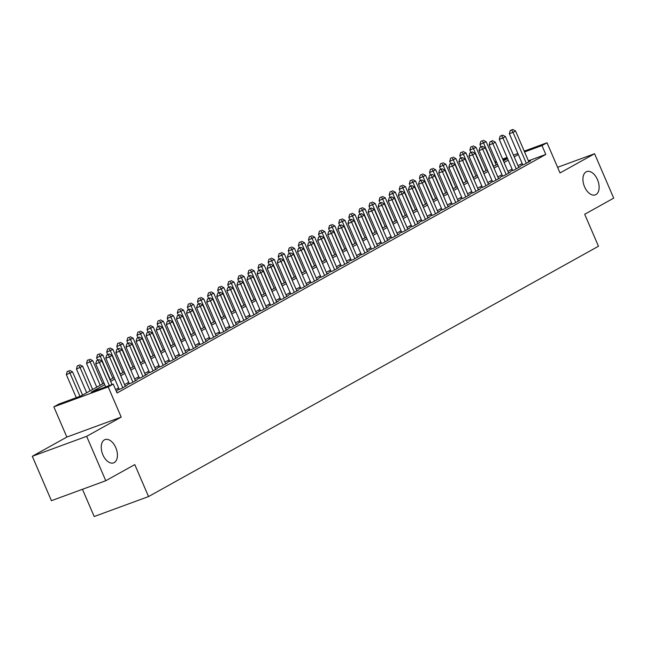 <?xml version="1.0" encoding="UTF-8"?>
<svg xmlns="http://www.w3.org/2000/svg" width="646" height="646" viewBox="0 0 646 646"><rect width="100%" height="100%" fill="white"/><g stroke="black" fill="none" stroke-linecap="round" stroke-linejoin="round"><path stroke-width="0.97" d="M584.565 186.823A12.411 7.332 -110.2 0 1 586.746 171.578A12.411 7.332 -110.2 0 1 597.477 179.636A12.411 7.332 -110.2 0 1 595.305 194.882A12.411 7.332 -110.2 0 1 584.565 186.823M102.876 454.824A12.411 7.332 -110.2 0 1 105.048 439.579A12.411 7.332 -110.2 0 1 115.787 447.638A12.411 7.332 -110.2 0 1 113.607 462.883A12.411 7.332 -110.2 0 1 102.876 454.824M82.462 489.288L94.195 516.525L148.548 496.564L598.462 246.239L584.695 214.27L613.7 198.136L594.578 153.732L557.595 167.306M148.548 496.564L134.78 464.595L105.774 480.729L51.422 500.69L32.3 456.286L86.653 436.325L121.206 417.106L108.197 386.906L53.844 406.867L58.891 404.065L80.928 395.974L104.046 383.11M121.206 417.106L66.853 437.059L32.3 456.286M66.853 437.059L53.844 406.867M105.774 480.729L86.653 436.325M522.654 164.617L520.886 165.602L524.56 164.254L530.616 160.886L528.727 161.573M512.569 170.229L510.8 171.214L514.474 169.866L520.523 166.498L518.633 167.193M502.475 175.841L500.715 176.826L504.389 175.478L510.437 172.111L508.547 172.805M492.389 181.453L490.621 182.438L494.295 181.09L500.351 177.723L498.462 178.417M482.304 187.065L480.535 188.051L484.209 186.702L490.266 183.335L488.376 184.029M472.218 192.678L470.45 193.663L474.124 192.314L480.172 188.947L478.282 189.641M462.124 198.29L460.364 199.275L464.03 197.926L470.086 194.559L468.197 195.254M452.038 203.902L450.27 204.887L453.944 203.538L460 200.171L458.111 200.866M441.953 209.514L440.184 210.499L443.859 209.151L449.907 205.783L448.017 206.478M431.859 215.134L430.099 216.111L433.773 214.763L439.821 211.395L437.931 212.09M421.773 220.746L420.013 221.723L423.679 220.375L429.735 217.008L427.846 217.702M411.688 226.358L409.919 227.335L413.593 225.987L419.65 222.62L417.76 223.314M401.602 231.971L399.834 232.948L403.508 231.599L409.556 228.232L407.666 228.926M391.508 237.583L389.748 238.56L393.422 237.211L399.47 233.844L397.581 234.538M381.423 243.195L379.654 244.172L383.328 242.823L389.385 239.456L387.495 240.15M371.337 248.807L369.569 249.792L373.243 248.444L379.299 245.076L377.409 245.763M361.251 254.419L359.483 255.404L363.157 254.056L369.205 250.688L367.316 251.383M351.158 260.031L349.397 261.016L353.063 259.668L359.119 256.3L357.23 256.995M341.072 265.643L339.303 266.628L342.978 265.28L349.034 261.913L347.144 262.607M330.986 271.255L329.218 272.241L332.892 270.892L338.94 267.525L337.05 268.219M320.892 276.868L319.132 277.853L322.806 276.504L328.854 273.137L326.965 273.831M310.807 282.48L309.046 283.465L312.712 282.116L318.769 278.749L316.879 279.443M300.721 288.092L298.953 289.077L302.627 287.728L308.683 284.361L306.793 285.056M290.635 293.704L288.867 294.689L292.541 293.341L298.589 289.973L296.7 290.668M280.542 299.324L278.781 300.301L282.455 298.953L288.504 295.585L286.614 296.28M270.456 304.936L268.688 305.913L272.362 304.565L278.418 301.197L276.528 301.892M260.37 310.548L258.602 311.525L262.276 310.177L268.332 306.81L266.443 307.504M250.285 316.16L248.516 317.138L252.19 315.789L258.238 312.422L256.349 313.116M240.191 321.773L238.431 322.75L242.097 321.401L248.153 318.034L246.263 318.728M230.105 327.385L228.337 328.362L232.011 327.013L238.067 323.646L236.178 324.34M220.02 332.997L218.251 333.982L221.925 332.633L227.973 329.266L226.084 329.953M209.926 338.609L208.165 339.594L211.84 338.246L217.888 334.878L215.998 335.573M199.84 344.221L198.08 345.206L201.746 343.858L207.802 340.49L205.912 341.185M189.754 349.833L187.986 350.818L191.66 349.47L197.716 346.103L195.827 346.797M179.669 355.445L177.9 356.43L181.574 355.082L187.623 351.715L185.733 352.409M169.575 361.057L167.815 362.043L171.489 360.694L177.537 357.327L175.647 358.021M159.489 366.67L157.721 367.655L161.395 366.306L167.451 362.939L165.562 363.633M149.404 372.282L147.635 373.267L151.309 371.918L157.366 368.551L155.476 369.246M139.318 377.894L137.55 378.879L141.224 377.53L147.272 374.163L145.382 374.858M129.224 383.514L127.464 384.491L131.13 383.143L137.186 379.775L135.297 380.47M119.139 389.126L117.37 390.103L121.044 388.755L127.101 385.387L125.211 386.082M104.717 384.677L91.207 392.195L113.244 384.104L117.071 392.986L545.805 154.442L528.404 160.838M522.146 163.438L518.011 165.739M512.06 169.05L507.926 171.351M501.974 174.662L497.84 176.964M491.881 180.274L487.746 182.576M481.795 185.886L477.66 188.188M471.709 191.507L467.575 193.8M461.615 197.119L457.481 199.412M451.53 202.731L447.395 205.032M441.444 208.343L437.31 210.644M431.358 213.955L427.224 216.257M421.265 219.567L417.13 221.869M411.179 225.179L407.045 227.481M401.093 230.792L396.959 233.093M391.008 236.404L386.873 238.705M380.914 242.016L376.78 244.317M370.828 247.628L366.694 249.929M360.743 253.24L356.608 255.541M350.649 258.852L346.514 261.154M340.563 264.464L336.429 266.766M330.477 270.076L326.343 272.378M320.392 275.697L316.257 277.99M310.298 281.309L306.164 283.602M300.212 286.921L296.078 289.222M290.127 292.533L285.992 294.834M280.041 298.145L275.907 300.447M269.947 303.757L265.813 306.059M259.862 309.369L255.727 311.671M249.776 314.982L245.641 317.283M239.682 320.594L235.548 322.895M229.596 326.206L225.462 328.507M219.511 331.818L215.376 334.119M209.425 337.43L205.291 339.731M199.331 343.042L195.197 345.344M189.246 348.654L185.111 350.956M179.16 354.266L175.026 356.568M169.074 359.887L164.94 362.18M158.981 365.499L154.846 367.792M148.895 371.111L144.761 373.412M138.809 376.723L134.675 379.024M128.715 382.335L124.581 384.636M118.63 387.947L115.618 389.619M116.369 391.355L117.007 391L116.32 391.25M524.221 151.132L547.025 142.758L560.025 172.95L594.578 153.732M547.025 142.758L541.978 145.568L524.576 151.955M545.805 154.442L541.978 145.568M113.244 384.104L108.197 386.906M494.844 161.92L496.257 161.403M502.628 159.061L507.053 157.438M513.425 155.097L517.85 153.473M507.409 158.262L502.984 159.885M496.613 162.227L495.199 162.744M109.998 379.8L114.132 377.498M120.083 374.187L124.218 371.886M130.169 368.575L134.303 366.274M140.263 362.955L144.397 360.662M150.348 357.343L154.483 355.042M160.434 351.731L164.569 349.429M170.52 346.119L174.662 343.817M180.614 340.507L184.748 338.205M190.699 334.894L194.834 332.593M200.785 329.282L204.919 326.981M210.879 323.67L215.013 321.369M220.964 318.058L225.099 315.757M231.05 312.446L235.184 310.145M241.136 306.834L245.27 304.532M251.229 301.222L255.364 298.92M261.315 295.61L265.449 293.308M271.401 289.997L275.535 287.696M281.486 284.385L285.629 282.084M291.58 278.765L295.715 276.472M301.666 273.153L305.8 270.852M311.752 267.541L315.886 265.24M321.845 261.929L325.98 259.627M331.931 256.317L336.065 254.015M342.017 250.705L346.151 248.403M352.102 245.092L356.237 242.791M362.196 239.48L366.33 237.179M372.282 233.868L376.416 231.567M382.367 228.256L386.502 225.955M392.453 222.644L396.596 220.343M402.547 217.032L406.681 214.73M412.632 211.42L416.767 209.118M422.718 205.808L426.853 203.506M432.812 200.195L436.946 197.894M442.898 194.575L447.032 192.282M452.983 188.963L457.118 186.662M463.069 183.351L467.203 181.05M473.163 177.739L477.297 175.437M483.248 172.127L487.383 169.825M493.334 166.515L497.468 164.213M503.42 160.902L507.562 158.601M518.318 154.555L514.184 156.857M508.232 160.168L504.098 162.469M498.147 165.788L494.012 168.081M488.061 171.4L483.927 173.693M477.967 177.012L473.833 179.313M467.882 182.624L463.747 184.926M457.796 188.236L453.662 190.538M447.71 193.848L443.576 196.15M437.617 199.461L433.482 201.762M427.531 205.073L423.396 207.374M417.445 210.685L413.311 212.986M407.351 216.297L403.217 218.598M397.266 221.909L393.131 224.21M387.18 227.521L383.046 229.823M377.094 233.133L372.96 235.435M367.001 238.745L362.866 241.047M356.915 244.358L352.781 246.659M346.829 249.978L342.695 252.271M336.744 255.59L332.609 257.883M326.65 261.202L322.515 263.503M316.564 266.814L312.43 269.116M306.479 272.426L302.344 274.728M296.385 278.038L292.25 280.34M286.299 283.651L282.165 285.952M276.213 289.263L272.079 291.564M266.128 294.875L261.993 297.176M256.034 300.487L251.9 302.788M245.948 306.099L241.814 308.4M235.863 311.711L231.728 314.013M225.777 317.323L221.643 319.625M215.683 322.935L211.549 325.237M205.598 328.548L201.463 330.849M195.512 334.168L191.377 336.461M185.418 339.78L181.284 342.073M175.332 345.392L171.198 347.693M165.247 351.004L161.112 353.305M155.161 356.616L151.027 358.918M145.067 362.228L140.933 364.53M134.982 367.84L130.847 370.142M124.896 373.453L120.762 375.754M114.81 379.065L110.676 381.366M109.344 385.533L99.411 362.479L101.939 361.082L112.041 384.548M105.669 386.881L95.737 363.827L99.411 362.479L98.071 360.153L99.08 359.596L96.601 360.694L98.071 360.153M96.601 360.694L95.737 363.827M101.939 361.082L99.08 359.596M82.551 395.069L72.554 371.87L66.36 374.615L76.293 397.67M68.694 370.949L67.224 371.482L68.694 370.949L70.034 373.267L79.959 396.321M69.703 370.384L72.554 371.87M66.36 374.615L67.224 371.482M122.813 387.778L109.505 356.867L112.024 355.47L125.332 386.373M119.26 389.409L105.831 358.215L109.505 356.867L108.165 354.541L109.174 353.984L106.695 355.082L108.165 354.541M106.695 355.082L105.831 358.215M112.024 355.47L109.174 353.984M132.898 382.166L119.591 351.254L122.11 349.857L135.418 380.76M129.353 383.797L115.917 352.603L119.591 351.254L118.25 348.929L119.26 348.372L116.781 349.47L118.25 348.929M116.781 349.47L115.917 352.603M122.11 349.857L119.26 348.372M142.984 376.545L129.676 345.642L132.196 344.237L145.511 375.148M139.439 378.185L126.002 346.991L129.676 345.642L128.336 343.317L129.345 342.76L126.866 343.858L128.336 343.317M126.866 343.858L126.002 346.991M132.196 344.237L129.345 342.76M153.078 370.933L139.762 340.03L142.29 338.625L155.597 369.536M149.525 372.572L136.096 341.379L139.762 340.03L138.422 337.705L139.431 337.147L136.96 338.246L138.422 337.705M136.96 338.246L136.096 341.379M142.29 338.625L139.431 337.147M92.636 389.457L82.64 366.258L76.446 369.003L86.685 392.768M78.78 365.329L77.31 365.87L78.78 365.329L80.12 367.655L90.117 390.862M79.789 364.772L82.64 366.258M76.446 369.003L77.31 365.87M102.722 383.845L92.733 360.646L86.54 363.391L96.771 387.156M88.873 359.717L87.404 360.258L88.873 359.717L90.206 362.043L100.203 385.25M89.875 359.16L92.733 360.646M86.54 363.391L87.404 360.258M112.808 378.233L102.819 355.034L96.625 357.779L97.635 360.129M98.959 354.105L97.489 354.646L98.959 354.105L100.3 356.43L110.288 379.63M99.968 353.548L102.819 355.034M96.625 357.779L97.489 354.646M122.901 372.621L112.905 349.413L106.711 352.167L107.721 354.517M109.045 348.493L107.575 349.034L109.045 348.493L110.385 350.818L120.374 374.018M110.054 347.936L112.905 349.413M106.711 352.167L107.575 349.034M163.163 365.321L149.856 334.418L152.375 333.013L165.683 363.924M159.61 366.96L146.182 335.767L149.856 334.418L148.515 332.092L149.525 331.535L147.046 332.633L148.515 332.092M147.046 332.633L146.182 335.767M152.375 333.013L149.525 331.535M132.987 367.009L122.998 343.801L116.797 346.555L117.814 348.905M119.13 342.881L117.661 343.422L119.13 342.881L120.471 345.206L130.468 368.406M120.14 342.323L122.998 343.801M116.797 346.555L117.661 343.422M173.249 359.709L159.942 328.806L162.461 327.401L175.769 358.304M169.704 361.348L156.267 330.154L159.942 328.806L158.601 326.48L159.61 325.923L157.131 327.021L158.601 326.48M157.131 327.021L156.267 330.154M162.461 327.401L159.61 325.923M143.073 361.389L133.084 338.189L126.891 340.943L127.9 343.292M129.224 337.269L127.755 337.81L129.224 337.269L130.565 339.594L140.553 362.794M130.234 336.711L133.084 338.189M126.891 340.943L127.755 337.81M183.335 354.097L170.027 323.194L172.547 321.789L185.862 352.692M179.79 355.736L166.353 324.542L170.027 323.194L168.687 320.868L169.696 320.303L167.217 321.409L168.687 320.868M167.217 321.409L166.353 324.542M172.547 321.789L169.696 320.303M153.167 355.776L143.17 332.577L136.976 335.331L137.986 337.68M139.31 331.656L137.84 332.197L139.31 331.656L140.65 333.982L150.639 357.181M140.319 331.099L143.17 332.577M136.976 335.331L137.84 332.197M193.429 348.485L180.113 317.582L182.64 316.177L195.948 347.08M189.876 350.124L176.447 318.93L180.113 317.582L178.781 315.256L179.782 314.691L177.311 315.797L178.781 315.256M177.311 315.797L176.447 318.93M182.64 316.177L179.782 314.691M163.252 350.164L153.255 326.965L147.062 329.718L148.071 332.06M149.396 326.044L147.926 326.585L149.396 326.044L150.736 328.37L160.725 351.569M150.405 325.479L153.255 326.965M147.062 329.718L147.926 326.585M203.514 342.873L190.207 311.97L192.726 310.565L206.034 341.468M199.969 344.512L186.532 313.318L190.207 311.97L188.866 309.644L189.876 309.079L187.397 310.185L188.866 309.644M187.397 310.185L186.532 313.318M192.726 310.565L189.876 309.079M213.6 337.26L200.292 306.357L202.812 304.952L216.127 335.855M210.055 338.9L196.618 307.706L200.292 306.357L198.952 304.032L199.961 303.467L197.482 304.573L198.952 304.032M197.482 304.573L196.618 307.706M202.812 304.952L199.961 303.467M223.686 331.648L210.378 300.745L212.905 299.34L226.213 330.243M220.141 333.288L206.704 302.094L210.378 300.745L209.038 298.42L210.047 297.854L207.568 298.961L209.038 298.42M207.568 298.961L206.704 302.094M212.905 299.34L210.047 297.854M233.779 326.036L220.472 295.133L222.991 293.728L236.299 324.631M230.226 327.675L216.798 296.482L220.472 295.133L219.131 292.808L220.141 292.242L217.662 293.341L219.131 292.808M217.662 293.341L216.798 296.482M222.991 293.728L220.141 292.242M243.865 320.424L230.557 289.521L233.077 288.116L246.384 319.019M240.32 322.055L226.883 290.87L230.557 289.521L229.217 287.195L230.226 286.63L227.747 287.728L229.217 287.195M227.747 287.728L226.883 290.87M233.077 288.116L230.226 286.63M253.951 314.812L240.643 283.901L243.162 282.504L256.478 313.407M250.406 316.443L236.969 285.249L240.643 283.901L239.303 281.583L240.312 281.018L237.833 282.116L239.303 281.583M237.833 282.116L236.969 285.249M243.162 282.504L240.312 281.018M264.044 309.2L250.729 278.289L253.256 276.892L266.564 307.795M260.491 310.831L247.063 279.637L250.729 278.289L249.388 275.963L250.398 275.406L247.927 276.504L249.388 275.963M247.927 276.504L247.063 279.637M253.256 276.892L250.398 275.406M274.13 303.588L260.822 272.677L263.342 271.28L276.649 302.183M270.577 305.219L257.148 274.025L260.822 272.677L259.482 270.351L260.491 269.794L258.012 270.892L259.482 270.351M258.012 270.892L257.148 274.025M263.342 271.28L260.491 269.794M284.216 297.976L270.908 267.064L273.428 265.668L286.735 296.571M280.671 299.607L267.234 268.413L270.908 267.064L269.568 264.739L270.577 264.182L268.098 265.28L269.568 264.739M268.098 265.28L267.234 268.413M273.428 265.668L270.577 264.182M294.301 292.355L280.994 261.452L283.513 260.047L296.829 290.958M290.757 293.995L277.32 262.801L280.994 261.452L279.653 259.127L280.663 258.57L278.184 259.668L279.653 259.127M278.184 259.668L277.32 262.801M283.513 260.047L280.663 258.57M304.395 286.743L291.08 255.84L293.607 254.435L306.915 285.346M300.842 288.382L287.413 257.189L291.08 255.84L289.747 253.515L290.748 252.957L288.277 254.056L289.747 253.515M288.277 254.056L287.413 257.189M293.607 254.435L290.748 252.957M314.481 281.131L301.173 250.228L303.693 248.823L317 279.734M310.936 282.77L297.499 251.577L301.173 250.228L299.833 247.903L300.842 247.345L298.363 248.444L299.833 247.903M298.363 248.444L297.499 251.577M303.693 248.823L300.842 247.345M173.338 344.552L163.349 321.353L157.156 324.106L158.165 326.448M159.481 320.432L158.02 320.973L159.481 320.432L160.822 322.758L170.819 345.957M160.491 319.867L163.349 321.353M157.156 324.106L158.02 320.973M183.424 338.94L173.435 315.741L167.241 318.494L168.251 320.836M169.575 314.82L168.105 315.361L169.575 314.82L170.915 317.146L180.904 340.345M170.584 314.255L173.435 315.741M167.241 318.494L168.105 315.361M193.517 333.328L183.521 310.128L177.327 312.882L178.336 315.224M179.661 309.208L178.191 309.749L179.661 309.208L181.001 311.534L190.99 334.733M180.67 308.643L183.521 310.128M177.327 312.882L178.191 309.749M203.603 327.716L193.606 304.516L187.413 307.27L188.422 309.612M189.746 303.596L188.277 304.137L189.746 303.596L191.087 305.921L201.084 329.121M190.756 303.031L193.606 304.516M187.413 307.27L188.277 304.137M213.689 322.104L203.7 298.904L197.506 301.658L198.516 304M199.84 297.984L198.37 298.517L199.84 297.984L201.172 300.309L211.169 323.509M200.841 297.418L203.7 298.904M197.506 301.658L198.37 298.517M223.774 316.492L213.786 293.292L207.592 296.046L208.601 298.387M209.926 292.372L208.456 292.904L209.926 292.372L211.266 294.697L221.255 317.897M210.935 291.806L213.786 293.292M207.592 296.046L208.456 292.904M233.868 310.879L223.871 287.68L217.678 290.425L218.687 292.775M220.011 286.759L218.542 287.292L220.011 286.759L221.352 289.077L231.341 312.284M221.021 286.194L223.871 287.68M217.678 290.425L218.542 287.292M243.954 305.267L233.965 282.068L227.763 284.813L228.781 287.163M230.097 281.139L228.627 281.68L230.097 281.139L231.438 283.465L241.434 306.672M231.106 280.582L233.965 282.068M227.763 284.813L228.627 281.68M254.04 299.655L244.051 276.456L237.857 279.201L238.867 281.551M240.191 275.527L238.721 276.068L240.191 275.527L241.531 277.853L251.52 301.06M241.2 274.97L244.051 276.456M237.857 279.201L238.721 276.068M264.133 294.043L254.136 270.844L247.943 273.589L248.952 275.939M250.277 269.915L248.807 270.456L250.277 269.915L251.617 272.241L261.606 295.44M251.286 269.358L254.136 270.844M247.943 273.589L248.807 270.456M274.219 288.431L264.222 265.223L258.029 267.977L259.038 270.327M260.362 264.303L258.893 264.844L260.362 264.303L261.703 266.628L271.691 289.828M261.372 263.746L264.222 265.223M258.029 267.977L258.893 264.844M284.305 282.819L274.316 259.611L268.122 262.365L269.132 264.715M270.448 258.691L268.986 259.232L270.448 258.691L271.788 261.016L281.785 284.216M271.457 258.134L274.316 259.611M268.122 262.365L268.986 259.232M324.567 275.519L311.259 244.616L313.778 243.211L327.094 274.114M321.022 277.158L307.585 245.965L311.259 244.616L309.918 242.29L310.928 241.733L308.449 242.831L309.918 242.29M308.449 242.831L307.585 245.965M313.778 243.211L310.928 241.733M334.652 269.907L321.345 239.004L323.872 237.599L337.18 268.502M331.107 271.546L317.671 240.352L321.345 239.004L320.004 236.678L321.014 236.113L318.535 237.219L320.004 236.678M318.535 237.219L317.671 240.352M323.872 237.599L321.014 236.113M344.746 264.295L331.438 233.392L333.958 231.987L347.265 262.89M341.193 265.934L327.764 234.74L331.438 233.392L330.098 231.066L331.107 230.501L328.628 231.607L330.098 231.066M328.628 231.607L327.764 234.74M333.958 231.987L331.107 230.501M354.832 258.683L341.524 227.78L344.043 226.375L357.351 257.278M351.287 260.322L337.85 229.128L341.524 227.78L340.184 225.454L341.193 224.889L338.714 225.995L340.184 225.454M338.714 225.995L337.85 229.128M344.043 226.375L341.193 224.889M294.39 277.199L284.401 253.999L278.208 256.753L279.217 259.103M280.542 253.079L279.072 253.62L280.542 253.079L281.882 255.404L291.871 278.604M281.551 252.521L284.401 253.999M278.208 256.753L279.072 253.62M304.484 271.586L294.487 248.387L288.294 251.141L289.303 253.49M290.627 247.466L289.158 248.007L290.627 247.466L291.968 249.792L301.957 272.992M291.637 246.909L294.487 248.387M288.294 251.141L289.158 248.007M314.57 265.974L304.573 242.775L298.379 245.528L299.389 247.87M300.713 241.854L299.243 242.395L300.713 241.854L302.053 244.18L312.05 267.379M301.722 241.289L304.573 242.775M298.379 245.528L299.243 242.395M324.655 260.362L314.667 237.163L308.473 239.916L309.482 242.258M310.807 236.242L309.337 236.783L310.807 236.242L312.139 238.568L322.136 261.767M311.808 235.677L314.667 237.163M308.473 239.916L309.337 236.783M364.917 253.07L351.61 222.167L354.129 220.762L367.445 251.665M361.372 254.71L347.936 223.516L351.61 222.167L350.269 219.842L351.279 219.277L348.8 220.383L350.269 219.842M348.8 220.383L347.936 223.516M354.129 220.762L351.279 219.277M334.741 254.75L324.752 231.551L318.559 234.304L319.568 236.646M320.892 230.63L319.423 231.171L320.892 230.63L322.233 232.956L332.222 256.155M321.902 230.065L324.752 231.551M318.559 234.304L319.423 231.171M375.011 247.458L361.695 216.555L364.223 215.15L377.53 246.053M371.458 249.098L358.029 217.904L361.695 216.555L360.355 214.23L361.364 213.665L358.893 214.771L360.355 214.23M358.893 214.771L358.029 217.904M364.223 215.15L361.364 213.665M344.835 249.138L334.838 225.939L328.644 228.692L329.654 231.034M330.978 225.018L329.508 225.559L330.978 225.018L332.319 227.344L342.307 250.543M331.987 224.453L334.838 225.939M328.644 228.692L329.508 225.559M385.097 241.846L371.789 210.943L374.309 209.538L387.616 240.441M381.544 243.485L368.115 212.292L371.789 210.943L370.449 208.618L371.458 208.052L368.979 209.151L370.449 208.618M368.979 209.151L368.115 212.292M374.309 209.538L371.458 208.052M354.92 243.526L344.932 220.326L338.73 223.08L339.748 225.422M341.064 219.406L339.594 219.947L341.064 219.406L342.404 221.731L352.401 244.931M342.073 218.841L344.932 220.326M338.73 223.08L339.594 219.947M395.182 236.234L381.875 205.331L384.394 203.926L397.702 234.829M391.637 237.865L378.201 206.68L381.875 205.331L380.534 203.006L381.544 202.44L379.065 203.538L380.534 203.006M379.065 203.538L378.201 206.68M384.394 203.926L381.544 202.44M365.006 237.914L355.017 214.714L348.824 217.468L349.833 219.81M351.158 213.794L349.688 214.327L351.158 213.794L352.498 216.119L362.487 239.319M352.167 213.228L355.017 214.714M348.824 217.468L349.688 214.327M405.268 230.622L391.96 199.711L394.48 198.314L407.796 229.217M401.723 232.253L388.286 201.067L391.96 199.711L390.62 197.393L391.629 196.828L389.15 197.926L390.62 197.393M389.15 197.926L388.286 201.067M394.48 198.314L391.629 196.828M375.1 232.302L365.103 209.102L358.91 211.856L359.919 214.197M361.243 208.182L359.774 208.715L361.243 208.182L362.584 210.507L372.572 233.707M362.253 207.616L365.103 209.102M358.91 211.856L359.774 208.715M415.362 225.01L402.046 194.099L404.574 192.702L417.881 223.605M411.809 226.641L398.38 195.447L402.046 194.099L400.714 191.773L401.715 191.216L399.244 192.314L400.714 191.773M399.244 192.314L398.38 195.447M404.574 192.702L401.715 191.216M385.186 226.689L375.189 203.49L368.995 206.236L370.005 208.585M371.329 202.569L369.859 203.102L371.329 202.569L372.669 204.887L382.658 228.095M372.338 202.004L375.189 203.49M368.995 206.236L369.859 203.102M425.448 219.398L412.14 188.487L414.659 187.09L427.967 217.993M421.903 221.029L408.466 189.835L412.14 188.487L410.799 186.161L411.809 185.604L409.33 186.702L410.799 186.161M409.33 186.702L408.466 189.835M414.659 187.09L411.809 185.604M395.271 221.077L385.282 197.878L379.089 200.623L380.098 202.973M381.415 196.949L379.953 197.49L381.415 196.949L382.755 199.275L392.752 222.482M382.424 196.392L385.282 197.878M379.089 200.623L379.953 197.49M435.533 213.786L422.226 182.875L424.745 181.478L438.061 212.381M431.988 215.417L418.551 184.223L422.226 182.875L420.885 180.549L421.895 179.992L419.415 181.09L420.885 180.549M419.415 181.09L418.551 184.223M424.745 181.478L421.895 179.992M405.357 215.465L395.368 192.266L389.175 195.011L390.184 197.361M391.508 191.337L390.039 191.878L391.508 191.337L392.849 193.663L402.838 216.87M392.518 190.78L395.368 192.266M389.175 195.011L390.039 191.878M445.619 208.165L432.311 177.262L434.839 175.857L448.146 206.768M442.074 209.805L428.637 178.611L432.311 177.262L430.971 174.937L431.98 174.38L429.501 175.478L430.971 174.937M429.501 175.478L428.637 178.611M434.839 175.857L431.98 174.38M415.451 209.853L405.454 186.654L399.26 189.399L400.27 191.749M401.594 185.725L400.124 186.266L401.594 185.725L402.934 188.051L412.923 211.25M402.603 185.168L405.454 186.654M399.26 189.399L400.124 186.266M455.713 202.553L442.405 171.65L444.924 170.245L458.232 201.156M452.16 204.193L438.731 172.999L442.405 171.65L441.065 169.325L442.074 168.768L439.595 169.866L441.065 169.325M439.595 169.866L438.731 172.999M444.924 170.245L442.074 168.768M425.536 204.241L415.54 181.033L409.346 183.787L410.355 186.137M411.68 180.113L410.21 180.654L411.68 180.113L413.02 182.438L423.017 205.638M412.689 179.556L415.54 181.033M409.346 183.787L410.21 180.654M465.798 196.941L452.491 166.038L455.01 164.633L468.318 195.544M462.253 198.58L448.817 167.387L452.491 166.038L451.15 163.713L452.16 163.155L449.681 164.254L451.15 163.713M449.681 164.254L448.817 167.387M455.01 164.633L452.16 163.155M435.622 198.629L425.633 175.421L419.44 178.175L420.449 180.525M421.773 174.501L420.304 175.042L421.773 174.501L423.106 176.826L433.103 200.026M422.775 173.944L425.633 175.421M419.44 178.175L420.304 175.042M475.884 191.329L462.576 160.426L465.096 159.021L478.411 189.924M472.339 192.968L458.902 161.775L462.576 160.426L461.236 158.1L462.245 157.543L459.766 158.641L461.236 158.1M459.766 158.641L458.902 161.775M465.096 159.021L462.245 157.543M445.708 193.009L435.719 169.809L429.525 172.563L430.535 174.913M431.859 168.889L430.389 169.43L431.859 168.889L433.2 171.214L443.188 194.414M432.868 168.331L435.719 169.809M429.525 172.563L430.389 169.43M485.978 185.717L472.662 154.814L475.19 153.409L488.497 184.312M482.425 187.356L468.996 156.162L472.662 154.814L471.322 152.488L472.331 151.923L469.86 153.029L471.322 152.488M469.86 153.029L468.996 156.162M475.19 153.409L472.331 151.923M455.801 187.397L445.805 164.197L439.611 166.951L440.62 169.3M441.945 163.276L440.475 163.818L441.945 163.276L443.285 165.602L453.274 188.802M442.954 162.719L445.805 164.197M439.611 166.951L440.475 163.818M496.063 180.105L482.756 149.202L485.275 147.797L498.583 178.7M492.51 181.744L479.082 150.55L482.756 149.202L481.415 146.876L482.425 146.311L479.946 147.417L481.415 146.876M479.946 147.417L479.082 150.55M485.275 147.797L482.425 146.311M465.887 181.784L455.898 158.585L449.697 161.339L450.714 163.68M452.03 157.664L450.561 158.205L452.03 157.664L453.371 159.99L463.368 183.189M453.04 157.099L455.898 158.585M449.697 161.339L450.561 158.205M506.149 174.493L492.841 143.59L495.361 142.185L508.668 173.088M502.604 176.132L489.167 144.938L492.841 143.59L491.501 141.264L492.51 140.699L490.031 141.805L491.501 141.264M490.031 141.805L489.167 144.938M495.361 142.185L492.51 140.699M475.973 176.172L465.984 152.973L459.79 155.726L460.8 158.068M462.124 152.052L460.655 152.593L462.124 152.052L463.465 154.378L473.453 177.577M463.134 151.487L465.984 152.973M459.79 155.726L460.655 152.593M516.235 168.881L502.927 137.978L505.447 136.572L518.762 167.476M512.69 170.52L499.253 139.326L502.927 137.978L501.587 135.652L502.596 135.087L500.117 136.193L501.587 135.652M500.117 136.193L499.253 139.326M505.447 136.572L502.596 135.087M486.067 170.56L476.07 147.361L469.876 150.114L470.886 152.456M472.21 146.44L470.74 146.981L472.21 146.44L473.55 148.766L483.539 171.965M473.219 145.875L476.07 147.361M469.876 150.114L470.74 146.981M526.328 163.268L513.013 132.365L515.54 130.96L528.848 161.863M522.775 164.908L509.347 133.714L513.013 132.365L511.68 130.04L512.682 129.475L510.211 130.581L511.68 130.04M510.211 130.581L509.347 133.714M515.54 130.96L512.682 129.475M496.152 164.948L486.155 141.749L479.962 144.502L480.971 146.844M482.296 140.828L480.826 141.369L482.296 140.828L483.636 143.154L493.625 166.353M483.305 140.263L486.155 141.749M479.962 144.502L480.826 141.369"/></g></svg>
